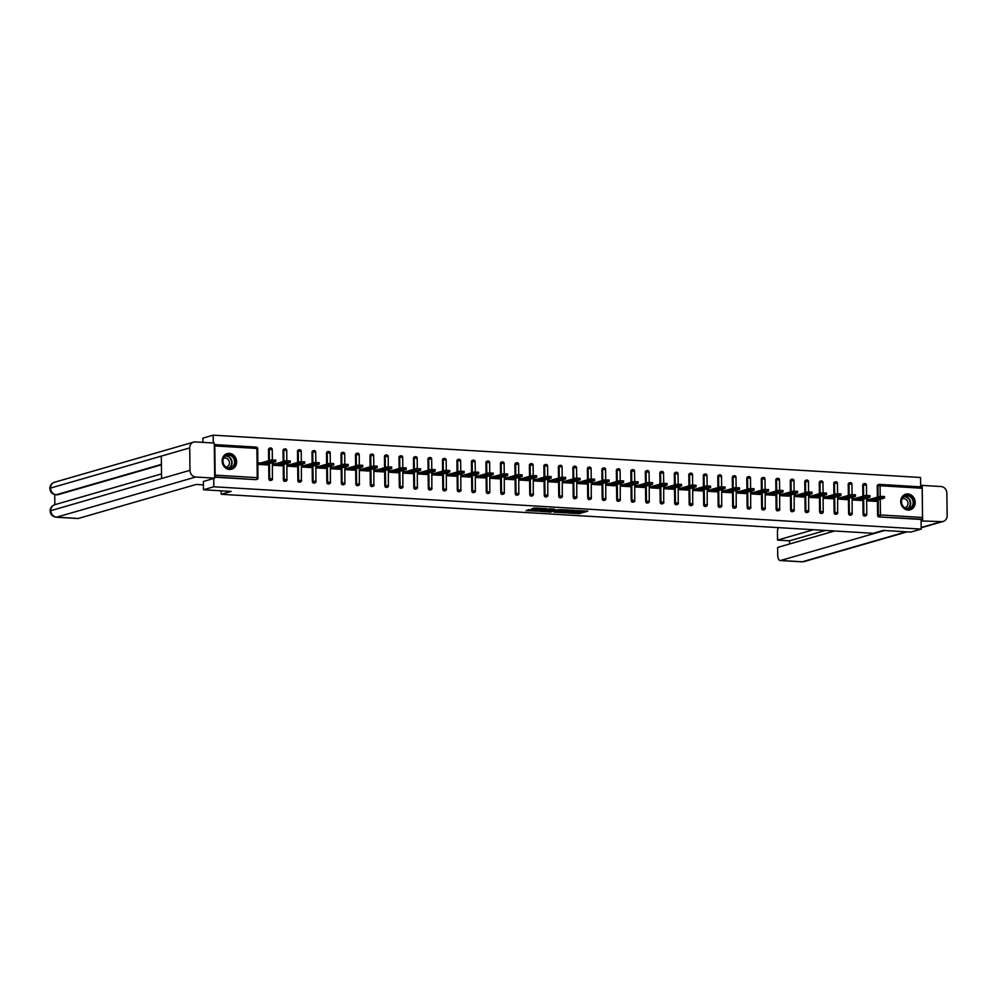 <?xml version="1.0" encoding="UTF-8"?>
<svg xmlns="http://www.w3.org/2000/svg" width="997" height="997" viewBox="0 0 997 997"><rect width="100%" height="100%" fill="white"/><g stroke="black" fill="none" stroke-linecap="round" stroke-linejoin="round"><path stroke-width="1.5" d="M567.904 513.006L579.282 513.629L587.756 511.149L576.54 510.514L579.544 511.324L572.228 511.76L575.581 512.346L574.521 512.77L567.904 513.006M229.484 469.462A8.138 7.166 73.9 0 0 231.64 469.226A8.138 7.166 73.9 0 0 236.526 460.614A8.138 7.166 73.9 0 0 229.285 453.348A8.138 7.166 73.9 0 0 227.129 453.585A8.138 7.166 73.9 0 0 222.231 462.184A8.138 7.166 73.9 0 0 229.484 469.462M908.055 510.053A8.138 7.166 73.9 0 0 910.211 509.816A8.138 7.166 73.9 0 0 915.096 501.217A8.138 7.166 73.9 0 0 907.856 493.951A8.138 7.166 73.9 0 0 905.7 494.188A8.138 7.166 73.9 0 0 900.802 502.787A8.138 7.166 73.9 0 0 908.055 510.053M529.345 509.666L526.067 510.614L538.206 511.174L546.68 508.694L533.981 508.009L531.588 509.018L544.163 508.919L538.355 510.688L529.345 509.666M921.203 529.095L910.834 532.086L883.143 530.429L873.21 533.295L221.209 494.288L231.142 491.421L203.463 489.764L213.832 486.773L921.203 529.095L921.078 519.449L921.839 519.225L878.993 516.932L921.078 519.449M553.971 512.122L566.558 512.869L575.032 510.389L562.345 509.704L553.971 512.122M551.005 512.109L539.689 511.336L549.534 508.782L554.706 509.18L551.64 510.414L560.962 509.529L551.005 511.735M221.16 490.823L221.209 494.288M879.578 484.417L921.44 486.91A1.57 0.71 93.4 0 1 921.552 486.897A1.57 0.71 93.4 0 1 922.175 488.256L922.524 517.468A1.57 0.71 93.4 0 1 921.839 519.225M920.68 486.848L920.567 477.488L213.196 435.153L202.827 438.157L202.89 442.369M203.463 489.764L203.363 481.414M213.832 486.773L213.732 478.423M214.667 476.79A1.57 0.71 -86.6 0 0 215.165 475.145L214.804 445.933A1.57 0.71 -86.6 0 0 214.268 444.6L256.154 447.105A1.57 0.71 -86.6 0 1 256.266 447.092L214.268 444.587M213.296 442.992L213.196 435.153M875.964 500.581L875.977 501.379L867.153 500.843L867.128 499.298L869.409 499.435M215.165 475.145L257.251 477.663A1.57 0.71 -86.6 0 1 256.553 479.42A1.57 1.383 73.9 0 0 256.964 479.37L256.217 479.594A1.57 1.383 -106.1 0 1 255.793 479.644L214.667 476.915M214.667 477.177L255.793 479.644M878.993 516.932A1.57 1.383 -106.1 0 1 877.584 515.299L877.397 500.17M877.36 497.142L877.223 486.087A1.57 1.383 -106.1 0 1 878.183 484.667L878.943 484.442A1.57 1.383 73.9 0 0 877.983 485.863L877.223 486.087M268.878 478.872L269.639 478.66A1.57 1.383 -106.1 0 0 271.047 480.292A1.57 1.383 73.9 0 0 271.458 480.242L270.71 480.467A1.57 1.383 -106.1 0 1 268.878 478.872L268.692 463.755M268.654 460.726L268.517 449.659A1.57 1.383 -106.1 0 1 269.477 448.239L270.237 448.027A1.57 1.383 73.9 0 0 269.277 449.448L268.517 449.659M283.372 479.744L284.133 479.52A1.57 1.383 -106.1 0 0 285.541 481.152A1.57 1.383 73.9 0 0 285.952 481.115L285.204 481.327A1.57 1.383 -106.1 0 1 283.372 479.744L283.185 464.614M283.148 461.586L283.011 450.532A1.57 1.383 -106.1 0 1 283.971 449.111L284.731 448.887A1.57 1.383 73.9 0 0 283.771 450.308L283.011 450.532M297.866 480.604L298.626 480.392A1.57 1.383 -106.1 0 0 300.035 482.025A1.57 1.383 73.9 0 0 300.446 481.975L299.686 482.199A1.57 1.383 -106.1 0 1 297.866 480.604L297.679 465.487M297.642 462.458L297.505 451.392A1.57 1.383 -106.1 0 1 298.464 449.971L299.225 449.759A1.57 1.383 73.9 0 0 298.265 451.18L297.505 451.392M312.36 481.476L313.12 481.252A1.57 1.383 -106.1 0 0 314.529 482.884A1.57 1.383 73.9 0 0 314.94 482.847L314.18 483.059A1.57 1.383 -106.1 0 1 312.36 481.476L312.173 466.359M312.136 463.318L311.999 452.264A1.57 1.383 -106.1 0 1 312.958 450.843L313.719 450.619A1.57 1.383 73.9 0 0 312.759 452.04L311.999 452.264M326.854 482.349L327.602 482.124A1.57 1.383 -106.1 0 0 329.022 483.757A1.57 1.383 73.9 0 0 329.434 483.707L328.674 483.931A1.57 1.383 -106.1 0 1 326.854 482.349L326.667 467.219M326.63 464.191L326.493 453.124A1.57 1.383 -106.1 0 1 327.452 451.716L328.212 451.491A1.57 1.383 73.9 0 0 327.253 452.912L326.493 453.124M341.348 483.209L342.096 482.997A1.57 1.383 -106.1 0 0 343.516 484.629A1.57 1.383 73.9 0 0 343.928 484.579L343.167 484.791A1.57 1.383 -106.1 0 1 341.348 483.209L341.161 468.092M341.124 465.051L340.986 453.996A1.57 1.383 -106.1 0 1 341.946 452.576L342.706 452.364A1.57 1.383 73.9 0 0 341.747 453.785L340.986 453.996M355.842 484.081L356.59 483.857A1.57 1.383 -106.1 0 0 358.01 485.489A1.57 1.383 73.9 0 0 358.422 485.452L357.661 485.664A1.57 1.383 -106.1 0 1 355.842 484.081L355.655 468.951M355.617 465.923L355.48 454.869A1.57 1.383 -106.1 0 1 356.44 453.448L357.2 453.224A1.57 1.383 73.9 0 0 356.241 454.644L355.48 454.869M370.323 484.941L371.083 484.729A1.57 1.383 -106.1 0 0 372.504 486.362A1.57 1.383 73.9 0 0 372.915 486.312L372.155 486.536A1.57 1.383 -106.1 0 1 370.323 484.941L370.149 469.824M370.111 466.795L369.974 455.729A1.57 1.383 -106.1 0 1 370.934 454.308L371.694 454.096A1.57 1.383 73.9 0 0 370.734 455.517L369.974 455.729M384.817 485.813L385.577 485.589A1.57 1.383 -106.1 0 0 386.998 487.221A1.57 1.383 73.9 0 0 387.409 487.184L386.649 487.396A1.57 1.383 -106.1 0 1 384.817 485.813L384.643 470.684M384.605 467.655L384.468 456.601A1.57 1.383 -106.1 0 1 385.428 455.18L386.188 454.956A1.57 1.383 73.9 0 0 385.228 456.377L384.468 456.601M399.311 486.686L400.071 486.461A1.57 1.383 -106.1 0 0 401.479 488.094A1.57 1.383 73.9 0 0 401.903 488.044L401.143 488.268A1.57 1.383 -106.1 0 1 399.311 486.686L399.124 471.556M399.099 468.528L398.962 457.461A1.57 1.383 -106.1 0 1 399.922 456.04L400.669 455.828A1.57 1.383 73.9 0 0 399.71 457.249L398.962 457.461M413.805 487.545L414.565 487.334A1.57 1.383 -106.1 0 0 415.973 488.954A1.57 1.383 73.9 0 0 416.397 488.916L415.637 489.128A1.57 1.383 -106.1 0 1 413.805 487.545L413.618 472.428M413.581 469.388L413.456 458.333A1.57 1.383 -106.1 0 1 414.416 456.913L415.163 456.701A1.57 1.383 73.9 0 0 414.204 458.109L413.456 458.333M428.299 488.418L429.059 488.194A1.57 1.383 -106.1 0 0 430.467 489.826A1.57 1.383 73.9 0 0 430.891 489.776L430.131 490.001A1.57 1.383 -106.1 0 1 428.299 488.418L428.112 473.288M428.074 470.26L427.95 459.206A1.57 1.383 -106.1 0 1 428.909 457.785L429.657 457.561A1.57 1.383 73.9 0 0 428.698 458.981L427.95 459.206M442.793 489.278L443.553 489.066A1.57 1.383 -106.1 0 0 444.961 490.698A1.57 1.383 73.9 0 0 445.372 490.649L444.625 490.873A1.57 1.383 -106.1 0 1 442.793 489.278L442.606 474.161M442.568 471.132L442.431 460.066A1.57 1.383 -106.1 0 1 443.391 458.645L444.151 458.433A1.57 1.383 73.9 0 0 443.191 459.854L442.431 460.066M457.287 490.15L458.047 489.926A1.57 1.383 -106.1 0 0 459.455 491.558A1.57 1.383 73.9 0 0 459.866 491.521L459.118 491.733A1.57 1.383 -106.1 0 1 457.287 490.15L457.1 475.021M457.062 471.992L456.925 460.938A1.57 1.383 -106.1 0 1 457.885 459.517L458.645 459.293A1.57 1.383 73.9 0 0 457.685 460.714L456.925 460.938M471.78 491.01L472.541 490.798A1.57 1.383 -106.1 0 0 473.949 492.431A1.57 1.383 73.9 0 0 474.36 492.381L473.612 492.605A1.57 1.383 -106.1 0 1 471.78 491.01L471.593 475.893M471.556 472.865L471.419 461.798A1.57 1.383 -106.1 0 1 472.379 460.377L473.139 460.165A1.57 1.383 73.9 0 0 472.179 461.586L471.419 461.798M486.274 491.882L487.035 491.658A1.57 1.383 -106.1 0 0 488.443 493.291A1.57 1.383 73.9 0 0 488.854 493.253L488.106 493.465A1.57 1.383 -106.1 0 1 486.274 491.882L486.087 476.765M486.05 473.725L485.913 462.67A1.57 1.383 -106.1 0 1 486.872 461.25L487.633 461.025A1.57 1.383 73.9 0 0 486.673 462.446L485.913 462.67M500.768 492.755L501.528 492.53A1.57 1.383 -106.1 0 0 502.937 494.163A1.57 1.383 73.9 0 0 503.348 494.113L502.588 494.338A1.57 1.383 -106.1 0 1 500.768 492.755L500.581 477.625M500.544 474.597L500.407 463.53A1.57 1.383 -106.1 0 1 501.366 462.122L502.127 461.898A1.57 1.383 73.9 0 0 501.167 463.318L500.407 463.53M515.262 493.615L516.022 493.403A1.57 1.383 -106.1 0 0 517.431 495.035A1.57 1.383 73.9 0 0 517.842 494.986L517.082 495.197A1.57 1.383 -106.1 0 1 515.262 493.615L515.075 478.498M515.038 475.457L514.901 464.403A1.57 1.383 -106.1 0 1 515.86 462.982L516.62 462.77A1.57 1.383 73.9 0 0 515.661 464.178L514.901 464.403M529.756 494.487L530.504 494.263A1.57 1.383 -106.1 0 0 531.924 495.895A1.57 1.383 73.9 0 0 532.336 495.845L531.575 496.07A1.57 1.383 -106.1 0 1 529.756 494.487L529.569 479.358M529.532 476.329L529.395 465.275A1.57 1.383 -106.1 0 1 530.354 463.854L531.114 463.63A1.57 1.383 73.9 0 0 530.155 465.051L529.395 465.275M544.25 495.347L544.998 495.135A1.57 1.383 -106.1 0 0 546.418 496.768A1.57 1.383 73.9 0 0 546.83 496.718L546.069 496.942A1.57 1.383 -106.1 0 1 544.25 495.347L544.063 480.23M544.026 477.202L543.888 466.135A1.57 1.383 -106.1 0 1 544.848 464.714L545.608 464.502A1.57 1.383 73.9 0 0 544.649 465.923L543.888 466.135M558.744 496.219L559.491 495.995A1.57 1.383 -106.1 0 0 560.912 497.628A1.57 1.383 73.9 0 0 561.323 497.59L560.563 497.802A1.57 1.383 -106.1 0 1 558.744 496.219L558.557 481.09M558.519 478.062L558.382 467.007A1.57 1.383 -106.1 0 1 559.342 465.587L560.102 465.362A1.57 1.383 73.9 0 0 559.143 466.783L558.382 467.007M573.225 497.079L573.985 496.867A1.57 1.383 -106.1 0 0 575.406 498.5A1.57 1.383 73.9 0 0 575.817 498.45L575.057 498.674A1.57 1.383 -106.1 0 1 573.225 497.079L573.051 481.962M573.013 478.934L572.876 467.867A1.57 1.383 -106.1 0 1 573.836 466.446L574.596 466.235A1.57 1.383 73.9 0 0 573.636 467.655L572.876 467.867M587.719 497.952L588.479 497.74A1.57 1.383 -106.1 0 0 589.888 499.36A1.57 1.383 73.9 0 0 590.311 499.323L589.551 499.534A1.57 1.383 -106.1 0 1 587.719 497.952L587.545 482.835M587.507 479.794L587.37 468.74A1.57 1.383 -106.1 0 1 588.33 467.319L589.09 467.095A1.57 1.383 73.9 0 0 588.13 468.515L587.37 468.74M602.213 498.824L602.973 498.6A1.57 1.383 -106.1 0 0 604.381 500.232A1.57 1.383 73.9 0 0 604.805 500.182L604.045 500.407A1.57 1.383 -106.1 0 1 602.213 498.824L602.026 483.695M602.001 480.666L601.864 469.599A1.57 1.383 -106.1 0 1 602.824 468.191L603.571 467.967A1.57 1.383 73.9 0 0 602.612 469.388L601.864 469.599M616.707 499.684L617.467 499.472A1.57 1.383 -106.1 0 0 618.875 501.105A1.57 1.383 73.9 0 0 619.299 501.055L618.539 501.279A1.57 1.383 -106.1 0 1 616.707 499.684L616.52 484.567M616.482 481.526L616.358 470.472A1.57 1.383 -106.1 0 1 617.317 469.051L618.065 468.839A1.57 1.383 73.9 0 0 617.106 470.26L616.358 470.472M631.201 500.556L631.961 500.332A1.57 1.383 -106.1 0 0 633.369 501.965A1.57 1.383 73.9 0 0 633.793 501.927L633.033 502.139A1.57 1.383 -106.1 0 1 631.201 500.556L631.014 485.427M630.976 482.398L630.852 471.344A1.57 1.383 -106.1 0 1 631.811 469.923L632.559 469.699A1.57 1.383 73.9 0 0 631.6 471.12L630.852 471.344M645.695 501.416L646.455 501.204A1.57 1.383 -106.1 0 0 647.863 502.837A1.57 1.383 73.9 0 0 648.274 502.787L647.527 503.011A1.57 1.383 -106.1 0 1 645.695 501.416L645.508 486.299M645.47 483.271L645.333 472.204A1.57 1.383 -106.1 0 1 646.293 470.783L647.053 470.572A1.57 1.383 73.9 0 0 646.093 471.992L645.333 472.204M660.188 502.289L660.949 502.064A1.57 1.383 -106.1 0 0 662.357 503.697A1.57 1.383 73.9 0 0 662.768 503.659L662.02 503.871A1.57 1.383 -106.1 0 1 660.188 502.289L660.002 487.172M659.964 484.131L659.827 473.077A1.57 1.383 -106.1 0 1 660.787 471.656L661.547 471.431A1.57 1.383 73.9 0 0 660.587 472.852L659.827 473.077M674.682 503.161L675.443 502.937A1.57 1.383 -106.1 0 0 676.851 504.569A1.57 1.383 73.9 0 0 677.262 504.519L676.514 504.744A1.57 1.383 -106.1 0 1 674.682 503.161L674.495 488.032M674.458 485.003L674.321 473.936A1.57 1.383 -106.1 0 1 675.281 472.528L676.041 472.304A1.57 1.383 73.9 0 0 675.081 473.725L674.321 473.936M689.176 504.021L689.936 503.809A1.57 1.383 -106.1 0 0 691.345 505.442A1.57 1.383 73.9 0 0 691.756 505.392L690.996 505.604A1.57 1.383 -106.1 0 1 689.176 504.021L688.989 488.904M688.952 485.863L688.815 474.809A1.57 1.383 -106.1 0 1 689.774 473.388L690.535 473.176A1.57 1.383 73.9 0 0 689.575 474.584L688.815 474.809M703.67 504.893L704.43 504.669A1.57 1.383 -106.1 0 0 705.839 506.302A1.57 1.383 73.9 0 0 706.25 506.252L705.49 506.476A1.57 1.383 -106.1 0 1 703.67 504.893L703.483 489.764M703.446 486.735L703.309 475.681A1.57 1.383 -106.1 0 1 704.268 474.26L705.029 474.036A1.57 1.383 73.9 0 0 704.069 475.457L703.309 475.681M718.164 505.753L718.924 505.541A1.57 1.383 -106.1 0 0 720.333 507.174A1.57 1.383 73.9 0 0 720.744 507.124L719.984 507.348A1.57 1.383 -106.1 0 1 718.164 505.753L717.977 490.636M717.94 487.608L717.803 476.541A1.57 1.383 -106.1 0 1 718.762 475.12L719.522 474.908A1.57 1.383 73.9 0 0 718.563 476.329L717.803 476.541M732.658 506.626L733.406 506.401A1.57 1.383 -106.1 0 0 734.826 508.034A1.57 1.383 73.9 0 0 735.238 507.996L734.477 508.208A1.57 1.383 -106.1 0 1 732.658 506.626L732.471 491.496M732.434 488.468L732.297 477.413A1.57 1.383 -106.1 0 1 733.256 475.993L734.016 475.768A1.57 1.383 73.9 0 0 733.057 477.189L732.297 477.413M747.152 507.485L747.9 507.274A1.57 1.383 -106.1 0 0 749.32 508.906A1.57 1.383 73.9 0 0 749.732 508.856L748.971 509.081A1.57 1.383 -106.1 0 1 747.152 507.485L746.965 492.368M746.927 489.34L746.79 478.273A1.57 1.383 -106.1 0 1 747.75 476.853L748.51 476.641A1.57 1.383 73.9 0 0 747.551 478.062L746.79 478.273M761.646 508.358L762.393 508.134A1.57 1.383 -106.1 0 0 763.814 509.766A1.57 1.383 73.9 0 0 764.225 509.729L763.465 509.941A1.57 1.383 -106.1 0 1 761.646 508.358L761.459 493.241M761.421 490.2L761.284 479.146A1.57 1.383 -106.1 0 1 762.244 477.725L763.004 477.501A1.57 1.383 73.9 0 0 762.044 478.921L761.284 479.146M776.127 509.23L776.887 509.006A1.57 1.383 -106.1 0 0 778.308 510.638A1.57 1.383 73.9 0 0 778.719 510.589L777.959 510.813A1.57 1.383 -106.1 0 1 776.127 509.23L775.953 494.101M775.915 491.072L775.778 480.006A1.57 1.383 -106.1 0 1 776.738 478.597L777.498 478.373A1.57 1.383 73.9 0 0 776.538 479.794L775.778 480.006M790.621 510.09L791.381 509.878A1.57 1.383 -106.1 0 0 792.789 511.511A1.57 1.383 73.9 0 0 793.213 511.461L792.453 511.673A1.57 1.383 -106.1 0 1 790.621 510.09L790.447 494.973M790.409 491.932L790.272 480.878A1.57 1.383 -106.1 0 1 791.232 479.457L791.992 479.245A1.57 1.383 73.9 0 0 791.032 480.666L790.272 480.878M805.115 510.963L805.875 510.738A1.57 1.383 -106.1 0 0 807.283 512.371A1.57 1.383 73.9 0 0 807.707 512.333L806.947 512.545A1.57 1.383 -106.1 0 1 805.115 510.963L804.928 495.833M804.903 492.805L804.766 481.75A1.57 1.383 -106.1 0 1 805.726 480.33L806.473 480.105A1.57 1.383 73.9 0 0 805.514 481.526L804.766 481.75M819.609 511.822L820.369 511.611A1.57 1.383 -106.1 0 0 821.777 513.243A1.57 1.383 73.9 0 0 822.201 513.193L821.441 513.418A1.57 1.383 -106.1 0 1 819.609 511.822L819.422 496.705M819.384 493.677L819.26 482.61A1.57 1.383 -106.1 0 1 820.219 481.19L820.967 480.978A1.57 1.383 73.9 0 0 820.008 482.398L819.26 482.61M834.103 512.695L834.863 512.47A1.57 1.383 -106.1 0 0 836.271 514.103A1.57 1.383 73.9 0 0 836.695 514.066L835.935 514.278A1.57 1.383 -106.1 0 1 834.103 512.695L833.916 497.565M833.878 494.537L833.754 483.483A1.57 1.383 -106.1 0 1 834.713 482.062L835.461 481.838A1.57 1.383 73.9 0 0 834.501 483.258L833.754 483.483M848.597 513.567L849.357 513.343A1.57 1.383 -106.1 0 0 850.765 514.975A1.57 1.383 73.9 0 0 851.176 514.926L850.429 515.15A1.57 1.383 -106.1 0 1 848.597 513.567L848.41 498.438M848.372 495.409L848.235 484.343A1.57 1.383 -106.1 0 1 849.195 482.922L849.955 482.71A1.57 1.383 73.9 0 0 848.995 484.131L848.235 484.343M863.09 514.427L863.851 514.215A1.57 1.383 -106.1 0 0 865.259 515.835A1.57 1.383 73.9 0 0 865.67 515.798L864.922 516.01A1.57 1.383 -106.1 0 1 863.09 514.427L862.904 499.31M862.866 496.269L862.729 485.215A1.57 1.383 -106.1 0 1 863.689 483.794L864.449 483.582A1.57 1.383 73.9 0 0 863.489 484.991L862.729 485.215M854.915 498.575L852.634 498.438L852.659 499.983L861.483 500.506L861.47 499.721M840.421 497.702L838.141 497.565L838.165 499.111L846.989 499.647L846.976 498.849M825.927 496.83L823.647 496.693L823.672 498.251L832.495 498.774L832.483 497.989M811.433 495.97L809.153 495.833L809.178 497.378L818.001 497.902L817.989 497.117M796.939 495.098L794.659 494.961L794.684 496.518L803.507 497.042L803.495 496.257M782.446 494.238L780.177 494.101L780.19 495.646L789.013 496.17L789.001 495.384M767.952 493.365L765.684 493.228L765.696 494.774L774.519 495.31L774.519 494.512M753.458 492.493L751.19 492.368L751.202 493.914L760.026 494.437L760.026 493.652M738.964 491.633L736.696 491.496L736.708 493.041L745.532 493.577L745.532 492.78M724.47 490.761L722.202 490.624L722.214 492.182L731.05 492.705L731.038 491.92M709.989 489.901L707.708 489.764L707.72 491.309L716.556 491.833L716.544 491.047M695.495 489.029L693.214 488.891L693.239 490.437L702.062 490.973L702.05 490.175M681.001 488.169L678.72 488.032L678.745 489.577L687.569 490.1L687.556 489.315M666.507 487.296L664.226 487.159L664.251 488.704L673.075 489.24L673.062 488.443M652.013 486.424L649.732 486.287L649.757 487.845L658.581 488.368L658.568 487.583M637.519 485.564L635.239 485.427L635.263 486.972L644.087 487.508L644.074 486.71M623.025 484.692L620.745 484.554L620.77 486.112L629.593 486.636L629.581 485.851M608.531 483.832L606.251 483.695L606.276 485.24L615.099 485.763L615.087 484.978M594.038 482.959L591.757 482.822L591.782 484.368L600.605 484.903L600.593 484.106M579.544 482.099L577.275 481.962L577.288 483.508L586.111 484.031L586.111 483.246M565.05 481.227L562.782 481.09L562.794 482.635L571.617 483.171L571.617 482.374M550.556 480.355L548.288 480.218L548.3 481.775L557.124 482.299L557.124 481.514M536.062 479.495L533.794 479.358L533.806 480.903L542.63 481.426L542.63 480.641M521.568 478.622L519.3 478.485L519.312 480.043L528.148 480.566L528.136 479.769M507.087 477.762L504.806 477.625L504.818 479.171L513.654 479.694L513.642 478.909M492.593 476.89L490.312 476.753L490.337 478.298L499.161 478.834L499.148 478.037M478.099 476.018L475.818 475.893L475.843 477.438L484.667 477.962L484.654 477.177M463.605 475.158L461.324 475.021L461.349 476.566L470.173 477.102L470.16 476.304M449.111 474.285L446.83 474.148L446.855 475.706L455.679 476.23L455.666 475.444M434.617 473.425L432.337 473.288L432.362 474.834L441.185 475.357L441.173 474.572M420.123 472.553L417.843 472.416L417.868 473.961L426.691 474.497L426.679 473.7M405.629 471.693L403.349 471.556L403.374 473.101L412.197 473.625L412.185 472.84M391.136 470.821L388.867 470.684L388.88 472.229L397.703 472.765L397.691 471.967M376.642 469.948L374.373 469.811L374.386 471.369L383.209 471.893L383.209 471.107M362.148 469.089L359.88 468.951L359.892 470.497L368.716 471.02L368.716 470.235M347.654 468.216L345.386 468.079L345.398 469.637L354.222 470.16L354.222 469.375M333.16 467.356L330.892 467.219L330.904 468.764L339.728 469.288L339.728 468.503M318.666 466.484L316.398 466.347L316.41 467.892L325.246 468.428L325.234 467.63M304.185 465.611L301.904 465.487L301.917 467.032L310.752 467.556L310.74 466.77M289.691 464.752L287.41 464.614L287.435 466.16L296.259 466.696L296.246 465.898M275.197 463.879L272.916 463.742L272.941 465.3L281.765 465.823L281.752 465.038M260.703 463.019L258.422 462.882L258.447 464.428L267.271 464.951L267.258 464.166M575.344 512.533L579.269 512.608L585.139 510.913M556.476 511.399L561.71 511.71M564.825 512.707L573.213 510.489L567.094 510.576L561.722 512.234L564.825 512.707M561.722 512.234L562.071 510.987L566.259 509.779M547.378 510.85L542.293 510.551M552.076 508.931L551.191 509.317M547.677 511.237L554.494 510.975L547.677 511.237L547.665 510.202L547.378 511.411M547.665 510.202L551.079 509.567M533.644 508.109L537.894 508.084M528.161 509.704L533.171 510.003M879.94 497.952L879.915 496.406L884.451 496.506L884.464 498.051L879.94 497.952L869.421 500.98M873.696 501.242L884.464 498.051M879.915 496.406L867.141 500.095M865.446 497.079L865.421 495.534L869.957 495.634L869.982 497.179L865.446 497.079L854.928 500.12M859.202 500.369L869.982 497.179M865.421 495.534L852.647 499.223M850.952 496.219L850.927 494.674L855.463 494.774L855.488 496.319L850.952 496.219L840.434 499.248M844.708 499.509L855.488 496.319M850.927 494.674L838.153 498.35M836.458 495.347L836.433 493.802L840.97 493.901L840.994 495.447L836.458 495.347L825.94 498.388M830.214 498.637L840.994 495.447M836.433 493.802L823.659 497.491M821.964 494.487L821.939 492.929L826.476 493.029L826.501 494.587L821.964 494.487L811.458 497.515M815.72 497.777L826.501 494.587M821.939 492.929L809.165 496.618M807.47 493.615L807.445 492.069L811.982 492.169L812.007 493.714L807.47 493.615L796.964 496.643M801.239 496.905L812.007 493.714M807.445 492.069L794.671 495.758M910.784 508.333A7.041 6.206 -106.1 0 1 902.185 505.267A7.041 6.206 -106.1 0 1 904.366 495.895A7.041 6.206 -106.1 0 1 912.965 498.961A7.041 6.206 -106.1 0 1 910.784 508.333M904.366 496.419A6.518 5.745 73.9 0 0 902.048 504.457A6.518 5.745 73.9 0 0 909.139 508.445A6.518 5.745 73.9 0 0 910.311 507.947A6.518 5.745 73.9 0 0 912.616 499.908A6.518 5.745 73.9 0 0 905.525 495.92A6.518 5.745 73.9 0 0 904.366 496.419A6.518 5.745 -106.1 0 1 910.386 501.304A6.518 5.745 -106.1 0 1 907.868 508.644M904.715 507.735A4.636 4.088 73.9 0 0 907.644 501.566A4.636 4.088 73.9 0 0 902.16 498.874M909.189 510.028A8.076 7.129 73.9 0 0 909.812 509.878A8.076 7.129 73.9 0 0 911.258 509.255A8.076 7.129 73.9 0 0 914.124 499.298A8.076 7.129 73.9 0 0 905.338 494.35A8.076 7.129 73.9 0 0 904.728 494.562M232.214 467.73A7.041 6.206 -106.1 0 1 223.615 464.677A7.041 6.206 -106.1 0 1 225.796 455.293A7.041 6.206 -106.1 0 1 234.395 458.358A7.041 6.206 -106.1 0 1 232.214 467.73M225.796 455.816A6.518 5.745 73.9 0 0 223.478 463.854A6.518 5.745 73.9 0 0 230.569 467.842A6.518 5.745 73.9 0 0 231.74 467.344A6.518 5.745 73.9 0 0 234.058 459.305A6.518 5.745 73.9 0 0 226.955 455.317A6.518 5.745 73.9 0 0 225.796 455.816M226.145 467.132A4.636 4.088 73.9 0 0 229.073 460.963A4.636 4.088 73.9 0 0 223.59 458.284M230.619 469.425A8.076 7.129 73.9 0 0 231.242 469.275A8.076 7.129 73.9 0 0 232.687 468.652A8.076 7.129 73.9 0 0 235.554 458.695A8.076 7.129 73.9 0 0 226.768 453.747A8.076 7.129 73.9 0 0 226.157 453.959M778.296 527.625A6.256 2.817 -86.6 0 0 777.448 532.41L777.548 540.1L813.49 529.731M921.178 527.5L941.517 521.63L921.103 520.933M941.517 521.63A6.418 5.658 73.9 0 0 943.212 521.443A6.418 5.658 73.9 0 0 947.15 515.623L946.876 493.228A6.418 5.658 73.9 0 0 941.081 486.536L922.175 485.402L922.611 520.496M834.601 530.99L777.635 547.428L777.722 555.117A6.256 2.817 -86.6 0 0 780.19 560.538A6.256 2.817 -86.6 0 0 780.639 560.488L802.336 561.785L906.223 531.812M825.466 530.441L789.524 540.81L789.562 543.988M789.524 540.81L777.548 540.1M884.538 530.516L780.639 560.488M922.175 485.402L920.667 485.838M203.4 484.891L196.16 484.455L78.289 518.465A6.256 2.817 93.4 0 1 77.841 518.515L56.144 517.219A6.256 2.817 93.4 0 0 56.592 517.169L78.289 518.465M189.717 447.927L161.302 456.115L161.576 478.523L189.978 470.322L189.717 447.927A6.418 5.658 73.9 0 1 193.642 442.107A6.418 5.658 73.9 0 1 195.35 441.92L214.255 443.042L214.679 478.149L203.363 481.501M189.978 470.322A6.418 5.658 73.9 0 0 195.773 477.015L214.679 478.149M54.723 494.599L54.847 504.681M161.414 464.826L57.577 494.799A6.256 2.817 93.4 0 1 57.128 494.848L57.577 494.799M161.576 478.523L50.124 510.888C50.261 507.847 51.807 505.778 54.748 504.706A6.418 5.658 73.9 0 0 50.81 510.476A6.418 5.658 73.9 0 0 56.592 517.169L195.773 477.015M161.402 464.403L56.318 494.724A6.418 5.658 73.9 0 1 50.535 488.081L49.85 488.48C49.962 485.414 51.508 483.346 54.474 482.261A6.418 5.658 73.9 0 0 50.535 488.081L161.302 456.115M792.976 492.755L792.951 491.197L797.488 491.297L797.513 492.842L792.976 492.755L782.471 495.783M786.745 496.032L797.513 492.842M792.951 491.197L780.177 494.886M778.483 491.882L778.47 490.337L782.994 490.437L783.019 491.982L778.483 491.882L767.977 494.911M772.251 495.173L783.019 491.982M778.47 490.337L765.684 494.026M763.989 491.01L763.976 489.465L768.513 489.564L768.525 491.11L763.989 491.01L753.483 494.051M757.757 494.3L768.525 491.11M763.976 489.465L751.19 493.154M749.495 490.15L749.482 488.605L754.019 488.692L754.031 490.25L749.495 490.15L738.989 493.179M743.264 493.44L754.031 490.25M749.482 488.605L736.708 492.281M735.001 489.278L734.988 487.732L739.525 487.832L739.537 489.377L735.001 489.278L724.495 492.319M728.77 492.568L739.537 489.377M734.988 487.732L722.214 491.421M720.507 488.418L720.495 486.86L725.031 486.96L725.043 488.518L720.507 488.418L710.001 491.446M714.276 491.695L725.043 488.518M720.495 486.86L707.72 490.549M706.013 487.545L706.001 486L710.537 486.1L710.549 487.645L706.013 487.545L695.507 490.574M699.782 490.836L710.549 487.645M706.001 486L693.227 489.689M691.519 486.686L691.507 485.128L696.043 485.227L696.056 486.773L691.519 486.686L681.013 489.714M685.288 489.963L696.056 486.773M691.507 485.128L678.733 488.817M677.038 485.813L677.013 484.268L681.549 484.368L681.562 485.913L677.038 485.813L666.519 488.842M670.794 489.103L681.562 485.913M677.013 484.268L664.239 487.944M662.544 484.941L662.519 483.395L667.055 483.495L667.08 485.041L662.544 484.941L652.026 487.982M656.3 488.231L667.08 485.041M662.519 483.395L649.745 487.084M648.05 484.081L648.025 482.536L652.561 482.623L652.586 484.181L648.05 484.081L637.532 487.109M641.806 487.371L652.586 484.181M648.025 482.536L635.251 486.212M633.556 483.209L633.531 481.663L638.068 481.763L638.092 483.308L633.556 483.209L623.05 486.237M627.312 486.499L638.092 483.308M633.531 481.663L620.757 485.352M619.062 482.349L619.037 480.791L623.574 480.89L623.599 482.448L619.062 482.349L608.556 485.377M612.819 485.626L623.599 482.448M619.037 480.791L606.263 484.48M604.568 481.476L604.543 479.931L609.08 480.031L609.105 481.576L604.568 481.476L594.062 484.505M598.337 484.766L609.105 481.576M604.543 479.931L591.769 483.62M590.074 480.604L590.05 479.058L594.586 479.158L594.611 480.704L590.074 480.604L579.569 483.645M583.843 483.894L594.611 480.704M590.05 479.058L577.275 482.747M575.581 479.744L575.568 478.199L580.092 478.298L580.117 479.844L575.581 479.744L565.075 482.772M569.349 483.034L580.117 479.844M575.568 478.199L562.782 481.875M561.087 478.872L561.074 477.326L565.611 477.426L565.623 478.971L561.087 478.872L550.581 481.912M554.855 482.162L565.623 478.971M561.074 477.326L548.288 481.015M546.593 478.012L546.58 476.454L551.117 476.554L551.129 478.111L546.593 478.012L536.087 481.04M540.362 481.302L551.129 478.111M546.58 476.454L533.806 480.143M532.099 477.139L532.086 475.594L536.623 475.694L536.635 477.239L532.099 477.139L521.593 480.168M525.868 480.429L536.635 477.239M532.086 475.594L519.312 479.283M517.605 476.279L517.593 474.722L522.129 474.821L522.141 476.367L517.605 476.279L507.099 479.308M511.374 479.557L522.141 476.367M517.593 474.722L504.818 478.41M503.111 475.407L503.099 473.862L507.635 473.961L507.647 475.507L503.111 475.407L492.605 478.435M496.88 478.697L507.647 475.507M503.099 473.862L490.325 477.538M488.63 474.535L488.605 472.989L493.141 473.089L493.154 474.634L488.63 474.535L478.111 477.575M482.386 477.825L493.154 474.634M488.605 472.989L475.831 476.678M474.136 473.675L474.111 472.129L478.647 472.217L478.66 473.774L474.136 473.675L463.617 476.703M467.892 476.965L478.66 473.774M474.111 472.129L461.337 475.806M459.642 472.802L459.617 471.257L464.153 471.357L464.178 472.902L459.642 472.802L449.124 475.843M453.398 476.092L464.178 472.902M459.617 471.257L446.843 474.946M445.148 471.942L445.123 470.385L449.659 470.484L449.684 472.042L445.148 471.942L434.63 474.971M438.904 475.22L449.684 472.042M445.123 470.385L432.349 474.074M430.654 471.07L430.629 469.525L435.166 469.624L435.19 471.17L430.654 471.07L420.148 474.098M424.41 474.36L435.19 471.17M430.629 469.525L417.855 473.214M416.16 470.198L416.135 468.652L420.672 468.752L420.697 470.297L416.16 470.198L405.654 473.239M409.929 473.488L420.697 470.297M416.135 468.652L403.361 472.341M401.666 469.338L401.641 467.792L406.178 467.892L406.203 469.437L401.666 469.338L391.16 472.366M395.435 472.628L406.203 469.437M401.641 467.792L388.867 471.469M387.172 468.465L387.148 466.92L391.684 467.02L391.709 468.565L387.172 468.465L376.667 471.506M380.941 471.755L391.709 468.565M387.148 466.92L374.373 470.609M372.679 467.605L372.666 466.048L377.19 466.147L377.215 467.705L372.679 467.605L362.173 470.634M366.447 470.896L377.215 467.705M372.666 466.048L359.88 469.737M358.185 466.733L358.172 465.188L362.709 465.287L362.721 466.833L358.185 466.733L347.679 469.761M351.953 470.023L362.721 466.833M358.172 465.188L345.386 468.877M343.691 465.873L343.678 464.315L348.215 464.415L348.227 465.96L343.691 465.873L333.185 468.902M337.46 469.151L348.227 465.96M343.678 464.315L330.904 468.004M329.197 465.001L329.184 463.455L333.721 463.555L333.733 465.101L329.197 465.001L318.691 468.029M322.966 468.291L333.733 465.101M329.184 463.455L316.41 467.144M314.703 464.128L314.691 462.583L319.227 462.683L319.239 464.228L314.703 464.128L304.197 467.169M308.472 467.419L319.239 464.228M314.691 462.583L301.917 466.272M300.209 463.269L300.197 461.723L304.733 461.81L304.746 463.368L300.209 463.269L289.703 466.297M293.978 466.559L304.746 463.368M300.197 461.723L287.423 465.4M285.728 462.396L285.703 460.851L290.239 460.95L290.252 462.496L285.728 462.396L275.209 465.437M279.484 465.686L290.252 462.496M285.703 460.851L272.929 464.54M271.234 461.536L271.209 459.978L275.745 460.078L275.758 461.636L271.234 461.536L260.716 464.565M264.99 464.814L275.758 461.636M271.209 459.978L258.435 463.667M922.175 488.256L880.089 485.738L880.214 496.332M880.251 499.347L880.451 514.951L922.524 517.468M921.552 486.897L879.466 484.38A1.57 1.57 0 0 0 878.943 484.442A1.57 1.383 73.9 0 1 879.354 484.392A1.57 0.71 93.4 0 1 879.466 484.38A1.57 0.71 93.4 0 1 880.089 485.738L877.983 485.863L878.12 496.917M877.584 515.299L880.451 514.951A1.57 0.71 93.4 0 1 879.753 516.708A1.57 1.383 -106.1 0 1 878.345 515.075L878.158 499.958M256.964 479.37A1.57 1.57 0 0 0 258.098 477.85L257.251 477.663L256.89 448.451L214.804 445.933M257.924 477.962L257.737 448.638L256.89 448.451A1.57 0.71 -86.6 0 0 256.266 447.092A1.57 1.57 0 0 1 257.737 448.638L257.575 448.737M863.664 499.086L863.851 514.215L866.63 514.377M863.626 496.057L863.489 484.991L866.281 485.165M851.176 514.926A1.57 1.57 0 0 0 852.31 513.405L849.357 513.343L849.17 498.226M849.132 495.185L848.995 484.131L851.787 484.293M836.695 514.066A1.57 1.57 0 0 0 837.816 512.545L834.863 512.47L834.676 497.353M834.639 494.325L834.501 483.258L837.293 483.433M822.201 513.193A1.57 1.57 0 0 0 823.323 511.673L820.369 511.611L820.182 496.481M820.145 493.453L820.008 482.398L822.799 482.56M807.707 512.333A1.57 1.57 0 0 0 808.829 510.8L805.875 510.738L805.688 495.621M805.651 492.58L805.514 481.526L808.305 481.688M793.213 511.461A1.57 1.57 0 0 0 794.335 509.941L791.381 509.878L791.194 494.749M791.157 491.72L791.032 480.666L793.811 480.828M778.719 510.589A1.57 1.57 0 0 0 779.853 509.068L776.887 509.006L776.7 493.889M776.663 490.848L776.538 479.794L779.318 479.956M764.225 509.729A1.57 1.57 0 0 0 765.36 508.208L762.393 508.134L762.207 493.017M762.169 489.988L762.044 478.921L764.824 479.096M749.732 508.856A1.57 1.57 0 0 0 750.866 507.336L747.9 507.274L747.725 492.144M747.688 489.116L747.551 478.062L750.33 478.224M735.238 507.996A1.57 1.57 0 0 0 736.372 506.464L733.406 506.401L733.231 491.284M733.194 488.256L733.057 477.189L735.836 477.364M720.744 507.124A1.57 1.57 0 0 0 721.878 505.604L718.924 505.541L718.737 490.412M718.7 487.383L718.563 476.329L721.354 476.491M706.25 506.252A1.57 1.57 0 0 0 707.384 504.731L704.43 504.669L704.243 489.552M704.206 486.511L704.069 475.457L706.861 475.619M691.756 505.392A1.57 1.57 0 0 0 692.89 503.871L689.936 503.809L689.75 488.68M689.712 485.651L689.575 474.584L692.367 474.759M677.262 504.519A1.57 1.57 0 0 0 678.396 502.999L675.443 502.937L675.256 487.82M675.218 484.779L675.081 473.725L677.873 473.887M662.768 503.659A1.57 1.57 0 0 0 663.902 502.139L660.949 502.064L660.762 486.947M660.724 483.919L660.587 472.852L663.379 473.027M648.274 502.787A1.57 1.57 0 0 0 649.408 501.267L646.455 501.204L646.268 486.075M646.23 483.047L646.093 471.992L648.885 472.154M633.793 501.927A1.57 1.57 0 0 0 634.915 500.394L631.961 500.332L631.774 485.215M631.737 482.187L631.6 471.12L634.391 471.294M619.299 501.055A1.57 1.57 0 0 0 620.421 499.534L617.467 499.472L617.28 484.343M617.243 481.314L617.106 470.26L619.897 470.422M604.805 500.182A1.57 1.57 0 0 0 605.927 498.662L602.973 498.6L602.786 483.483M602.749 480.442L602.612 469.388L605.403 469.55M590.311 499.323A1.57 1.57 0 0 0 591.433 497.802L588.479 497.74L588.292 482.61M588.255 479.582L588.13 468.515L590.909 468.69M575.817 498.45A1.57 1.57 0 0 0 576.951 496.93L573.985 496.867L573.798 481.738M573.761 478.71L573.636 467.655L576.416 467.817M561.323 497.59A1.57 1.57 0 0 0 562.458 496.07L559.491 495.995L559.305 480.878M559.28 477.85L559.143 466.783L561.922 466.957M546.83 496.718A1.57 1.57 0 0 0 547.964 495.197L544.998 495.135L544.823 480.006M544.786 476.977L544.649 465.923L547.428 466.085M532.336 495.845A1.57 1.57 0 0 0 533.47 494.325L530.504 494.263L530.329 479.146M530.292 476.105L530.155 465.051L532.934 465.213M517.842 494.986A1.57 1.57 0 0 0 518.976 493.465L516.022 493.403L515.835 478.273M515.798 475.245L515.661 464.178L518.452 464.353M503.348 494.113A1.57 1.57 0 0 0 504.482 492.593L501.528 492.53L501.341 477.413M501.304 474.373L501.167 463.318L503.959 463.48M488.854 493.253A1.57 1.57 0 0 0 489.988 491.733L487.035 491.658L486.848 476.541M486.81 473.513L486.673 462.446L489.465 462.62M474.36 492.381A1.57 1.57 0 0 0 475.494 490.86L472.541 490.798L472.354 475.669M472.316 472.64L472.179 461.586L474.971 461.748M459.866 491.521A1.57 1.57 0 0 0 461 489.988L458.047 489.926L457.86 474.809M457.822 471.78L457.685 460.714L460.477 460.888M445.372 490.649A1.57 1.57 0 0 0 446.506 489.128L443.553 489.066L443.366 473.936M443.329 470.908L443.191 459.854L445.983 460.016M430.891 489.776A1.57 1.57 0 0 0 432.013 488.256L429.059 488.194L428.872 473.077M428.835 470.036L428.698 458.981L431.489 459.143M416.397 488.916A1.57 1.57 0 0 0 417.519 487.396L414.565 487.334L414.378 472.204M414.341 469.176L414.204 458.109L416.995 458.284M401.903 488.044A1.57 1.57 0 0 0 403.025 486.524L400.071 486.461L399.884 471.344M399.847 468.303L399.71 457.249L402.501 457.411M387.409 487.184A1.57 1.57 0 0 0 388.531 485.664L385.577 485.589L385.39 470.472M385.353 467.443L385.228 456.377L388.007 456.551M372.915 486.312A1.57 1.57 0 0 0 374.049 484.791L371.083 484.729L370.896 469.599M370.859 466.571L370.734 455.517L373.514 455.679M358.422 485.452A1.57 1.57 0 0 0 359.556 483.919L356.59 483.857L356.403 468.74M356.378 465.699L356.241 454.644L359.02 454.806M343.928 484.579A1.57 1.57 0 0 0 345.062 483.059L342.096 482.997L341.921 467.867M341.884 464.839L341.747 453.785L344.526 453.947M329.434 483.707A1.57 1.57 0 0 0 330.568 482.187L327.602 482.124L327.427 467.007M327.39 463.966L327.253 452.912L330.032 453.074M314.94 482.847A1.57 1.57 0 0 0 316.074 481.327L313.12 481.252L312.933 466.135M312.896 463.107L312.759 452.04L315.55 452.214M300.446 481.975A1.57 1.57 0 0 0 301.58 480.454L298.626 480.392L298.439 465.263M298.402 462.234L298.265 451.18L301.057 451.342M285.952 481.115A1.57 1.57 0 0 0 287.086 479.582L284.133 479.52L283.946 464.403M283.908 461.374L283.771 450.308L286.563 450.482M271.458 480.242A1.57 1.57 0 0 0 272.592 478.722L269.639 478.66L269.452 463.53M269.414 460.502L269.277 449.448L272.069 449.61M864.86 483.533A1.57 1.383 73.9 0 0 864.449 483.582A1.57 1.57 0 0 1 866.443 485.065L866.58 495.372M852.111 497.366L852.148 513.505M850.379 482.66A1.57 1.383 73.9 0 0 849.955 482.71A1.57 1.57 0 0 1 851.961 484.193L852.086 494.5M837.63 496.506L837.654 512.645M835.885 481.8A1.57 1.383 73.9 0 0 835.461 481.838A1.57 1.57 0 0 1 837.468 483.321L837.592 493.64M823.136 495.634L823.161 511.773M821.391 480.928A1.57 1.383 73.9 0 0 820.967 480.978A1.57 1.57 0 0 1 822.974 482.461L823.098 492.767M808.642 494.774L808.667 510.913M806.897 480.068A1.57 1.383 73.9 0 0 806.473 480.105A1.57 1.57 0 0 1 808.48 481.588L808.604 491.895M794.148 493.901L794.173 510.04M792.403 479.196A1.57 1.383 73.9 0 0 791.992 479.245A1.57 1.57 0 0 1 793.986 480.728L794.111 491.035M779.654 493.029L779.679 509.168M777.909 478.323A1.57 1.383 73.9 0 0 777.498 478.373A1.57 1.57 0 0 1 779.492 479.856L779.617 490.163M765.16 492.169L765.185 508.308M763.415 477.463A1.57 1.383 73.9 0 0 763.004 477.501A1.57 1.57 0 0 1 764.998 478.996L765.123 489.303M750.666 491.297L750.691 507.436M748.921 476.591A1.57 1.383 73.9 0 0 748.51 476.641A1.57 1.57 0 0 1 750.504 478.124L750.629 488.43M736.172 490.437L736.197 506.576M734.428 475.731A1.57 1.383 73.9 0 0 734.016 475.768A1.57 1.57 0 0 1 736.01 477.251L736.135 487.558M721.678 489.564L721.703 505.703M719.934 474.859A1.57 1.383 73.9 0 0 719.522 474.908A1.57 1.57 0 0 1 721.516 476.392L721.641 486.698M707.185 488.692L707.209 504.843M705.44 473.986A1.57 1.383 73.9 0 0 705.029 474.036A1.57 1.57 0 0 1 707.023 475.519L707.147 485.826M692.691 487.832L692.716 503.971M690.946 473.126A1.57 1.383 73.9 0 0 690.535 473.176A1.57 1.57 0 0 1 692.529 474.659L692.653 484.966M678.197 486.96L678.222 503.099M676.452 472.254A1.57 1.383 73.9 0 0 676.041 472.304A1.57 1.57 0 0 1 678.035 473.787L678.172 484.093M663.703 486.1L663.728 502.239M661.958 471.394A1.57 1.383 73.9 0 0 661.547 471.431A1.57 1.57 0 0 1 663.541 472.914L663.678 483.233M649.209 485.227L649.246 501.366M647.477 470.522A1.57 1.383 73.9 0 0 647.053 470.572A1.57 1.57 0 0 1 649.059 472.055L649.184 482.361M634.728 484.368L634.753 500.506M632.983 469.662A1.57 1.383 73.9 0 0 632.559 469.699A1.57 1.57 0 0 1 634.566 471.182L634.69 481.489M620.234 483.495L620.259 499.634M618.489 468.789A1.57 1.383 73.9 0 0 618.065 468.839A1.57 1.57 0 0 1 620.072 470.322L620.196 480.629M605.74 482.623L605.765 498.762M603.995 467.917A1.57 1.383 73.9 0 0 603.571 467.967A1.57 1.57 0 0 1 605.578 469.45L605.702 479.756M591.246 481.763L591.271 497.902M589.501 467.057A1.57 1.383 73.9 0 0 589.09 467.095A1.57 1.57 0 0 1 591.084 468.59L591.209 478.896M576.752 480.89L576.777 497.029M575.007 466.185A1.57 1.383 73.9 0 0 574.596 466.235A1.57 1.57 0 0 1 576.59 467.718L576.715 478.024M562.258 480.031L562.283 496.17M560.513 465.325A1.57 1.383 73.9 0 0 560.102 465.362A1.57 1.57 0 0 1 562.096 466.845L562.221 477.164M547.764 479.158L547.789 495.297M546.02 464.452A1.57 1.383 73.9 0 0 545.608 464.502A1.57 1.57 0 0 1 547.602 465.985L547.727 476.292M533.27 478.298L533.295 494.437M531.526 463.593A1.57 1.383 73.9 0 0 531.114 463.63A1.57 1.57 0 0 1 533.108 465.113L533.233 475.419M518.776 477.426L518.801 493.565M517.032 462.72A1.57 1.383 73.9 0 0 516.62 462.77A1.57 1.57 0 0 1 518.614 464.253L518.739 474.56M504.283 476.554L504.308 492.692M502.538 461.848A1.57 1.383 73.9 0 0 502.127 461.898A1.57 1.57 0 0 1 504.121 463.381L504.245 473.687M489.789 475.694L489.814 491.833M488.044 460.988A1.57 1.383 73.9 0 0 487.633 461.025A1.57 1.57 0 0 1 489.627 462.508L489.751 472.827M475.295 474.821L475.32 490.96M473.55 460.115A1.57 1.383 73.9 0 0 473.139 460.165A1.57 1.57 0 0 1 475.133 461.648L475.27 471.955M460.801 473.961L460.826 490.1M459.056 459.256A1.57 1.383 73.9 0 0 458.645 459.293A1.57 1.57 0 0 1 460.639 460.776L460.776 471.083M446.307 473.089L446.344 489.228M444.575 458.383A1.57 1.383 73.9 0 0 444.151 458.433A1.57 1.57 0 0 1 446.158 459.916L446.282 470.223M431.826 472.217L431.851 488.368M430.081 457.511A1.57 1.383 73.9 0 0 429.657 457.561A1.57 1.57 0 0 1 431.664 459.044L431.788 469.35M417.332 471.357L417.357 487.496M415.587 456.651A1.57 1.383 73.9 0 0 415.163 456.701A1.57 1.57 0 0 1 417.17 458.184L417.294 468.49M402.838 470.484L402.863 486.623M401.093 455.779A1.57 1.383 73.9 0 0 400.669 455.828A1.57 1.57 0 0 1 402.676 457.311L402.8 467.618M388.344 469.624L388.369 485.763M386.599 454.919A1.57 1.383 73.9 0 0 386.188 454.956A1.57 1.57 0 0 1 388.182 456.439L388.307 466.758M373.85 468.752L373.875 484.891M372.105 454.046A1.57 1.383 73.9 0 0 371.694 454.096A1.57 1.57 0 0 1 373.688 455.579L373.813 465.886M359.356 467.892L359.381 484.031M357.611 453.186A1.57 1.383 73.9 0 0 357.2 453.224A1.57 1.57 0 0 1 359.194 454.707L359.319 465.013M344.862 467.02L344.887 483.159M343.118 452.314A1.57 1.383 73.9 0 0 342.706 452.364A1.57 1.57 0 0 1 344.7 453.847L344.825 464.153M330.368 466.147L330.393 482.286M328.624 451.442A1.57 1.383 73.9 0 0 328.212 451.491A1.57 1.57 0 0 1 330.206 452.974L330.331 463.281M315.875 465.287L315.899 481.426M314.13 450.582A1.57 1.383 73.9 0 0 313.719 450.619A1.57 1.57 0 0 1 315.713 452.115L315.837 462.421M301.381 464.415L301.406 480.554M299.636 449.709A1.57 1.383 73.9 0 0 299.225 449.759A1.57 1.57 0 0 1 301.219 451.242L301.343 461.549M286.887 463.555L286.912 479.694M285.142 448.849A1.57 1.383 73.9 0 0 284.731 448.887A1.57 1.57 0 0 1 286.725 450.37L286.849 460.676M272.393 462.683L272.418 478.822M270.648 447.977A1.57 1.383 73.9 0 0 270.237 448.027A1.57 1.57 0 0 1 272.231 449.51L272.368 459.816M579.269 512.608L579.282 513.629M577.899 512.682L577.911 513.717M567.094 509.828L567.094 510.576M562.071 510.987L562.084 512.022M551.179 509.193L551.191 510.227M550.98 509.567L550.992 510.601M549.609 509.641L549.621 510.676M538.966 508.146L538.978 508.806M537.557 508.183L537.57 509.218M536.187 508.258L536.199 509.293M907.345 508.632A6.306 5.558 73.9 0 0 907.507 508.532A6.306 5.558 73.9 0 0 909.937 501.317A6.306 5.558 73.9 0 0 903.905 496.73M228.774 468.029A6.306 5.558 73.9 0 0 228.936 467.929A6.306 5.558 73.9 0 0 231.379 460.714A6.306 5.558 73.9 0 0 225.334 456.128M225.771 455.828A6.518 5.745 -106.1 0 1 231.815 460.701A6.518 5.745 -106.1 0 1 229.298 468.042M780.19 560.538L801.887 561.847A6.256 2.817 93.4 0 0 802.336 561.785A6.418 5.658 73.9 0 0 804.031 561.598L907.096 531.862M865.67 515.798A1.57 1.57 0 0 0 866.804 514.278L866.605 498.238M551.067 509.255L551.079 510.29M533.171 509.891L533.171 510.576M943.212 521.443L921.178 527.799M801.887 561.847L804.031 561.598M193.642 442.107L54.474 482.261M161.526 473.899L54.748 504.706M50.124 510.888C50.436 514.527 52.442 516.633 56.144 517.219M49.85 488.48C50.186 492.094 52.193 494.188 55.869 494.774"/></g></svg>

